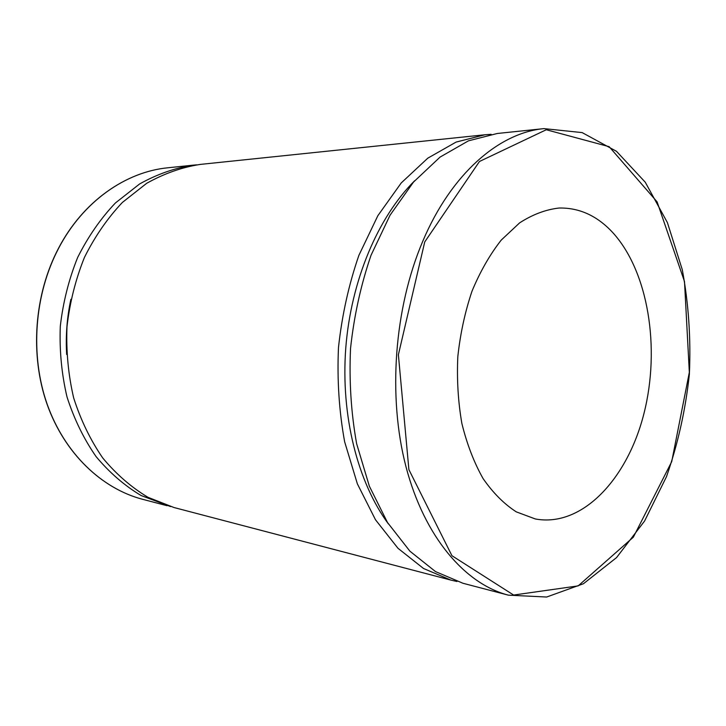 <?xml version="1.0" encoding="UTF-8"?>
<svg xmlns="http://www.w3.org/2000/svg" width="726" height="726" viewBox="0 0 726 726"><rect width="100%" height="100%" fill="white"/><g stroke="black" fill="none" stroke-linecap="round" stroke-linejoin="round"><path stroke-width="1.09" d="M170.546 506.567L141.125 495.54C124.536 485.649 109.508 472.653 96.041 456.545C83.771 438.849 74.097 418.975 67.001 396.922C61.619 374.017 59.378 350.467 60.294 326.283C63.071 302.243 68.852 279.301 77.655 257.476C88.018 236.767 100.605 218.59 115.416 202.962L139.637 183.941C156.979 174.267 174.794 168.005 193.062 165.165L196.664 164.847M508.354 595.157L462.916 583.25L435.509 571.589L409.945 551.225L387.475 522.475L369.352 486.184L356.647 443.758C351.103 413.012 349.061 381.25 350.531 348.462C354.061 315.837 360.904 284.746 371.059 255.207L390.062 215.195L413.493 182.09L440.065 157.088L468.433 140.844L497.283 133.484L544.001 128.62C499.343 132.667 451.427 173.45 422.795 241.177C394.2 308.105 387.63 396.695 406.034 466.927C424.556 537.204 465.094 583.94 508.354 595.157L546.66 597.026L583.423 583.749L616.555 557.586L644.579 521.032L666.486 476.664C677.893 444.085 685.516 409.981 689.364 374.353C690.98 338.552 688.62 303.686 682.295 269.745L667.394 222.573L645.242 182.19L616.474 151.298L582.152 132.595L544.001 128.62M612.327 232.111C648.382 271.134 660.578 348.072 643.971 413.457C627.573 478.815 582.179 527.684 535.334 518.963L516.286 511.866C504.053 503.962 492.972 492.845 483.044 478.516C474.024 462.507 466.972 444.185 461.89 423.557C458.124 401.995 456.772 379.689 457.816 356.666C460.284 333.742 465.012 311.908 472.009 291.162C480.167 271.542 489.914 254.508 501.267 240.061L519.607 222.882C532.603 214.488 545.761 209.542 559.093 208.026C579.167 207.636 596.908 215.667 612.327 232.111M388.419 523.954C357.727 482.418 340.666 415.699 345.767 348.099C351.003 280.508 378.001 217.165 414.646 180.765M456.963 581.49L450.928 580.11L423.521 568.494L397.957 548.266L375.487 519.762L357.355 483.815L344.65 441.816C339.096 411.397 337.036 379.97 338.479 347.545C341.982 315.275 348.789 284.519 358.907 255.298L377.847 215.713L401.233 182.943L427.768 158.186L456.11 142.078L484.959 134.764L491.139 134.319M450.928 580.11L174.031 507.538L148.04 497.328C131.406 487.382 116.332 474.296 102.82 458.079C90.514 440.255 80.804 420.227 73.689 398.002C68.289 374.915 66.057 351.175 66.983 326.791C69.769 302.551 75.586 279.428 84.434 257.431C94.843 236.549 107.484 218.227 122.349 202.472L146.661 183.315C164.067 173.568 181.927 167.27 200.249 164.412L484.959 134.764M66.665 354.506C65.567 335.929 66.974 317.543 70.876 299.357M58.652 248.219C83.063 201.411 125.779 171.817 167.924 167.779C125.68 171.826 82.918 201.474 58.516 248.274C34.14 294.584 29.721 354.878 47.045 404.182C64.523 453.469 101.74 488.607 142.595 499.297C101.822 488.634 64.632 453.523 47.163 404.21C29.839 354.878 34.276 294.538 58.652 248.219M424.737 241.94L479.469 161.481L546.279 129.745L609.15 146.679L657.103 201.864L684.5 281.57L689.337 372.338L671.713 461.654L633.362 537.158L578.168 585.891L513.627 595.048L451.944 555.717L408.892 469.622L398.383 354.742L424.737 241.94M193.062 165.165L167.924 167.779M167.034 505.704L142.595 499.297"/></g></svg>

